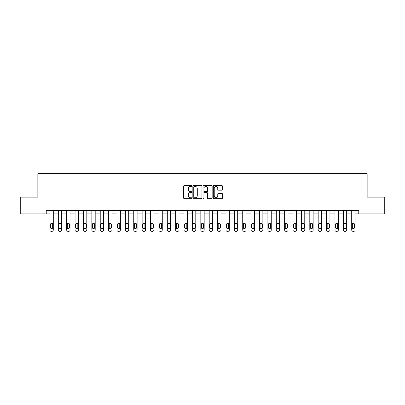 <?xml version="1.0" encoding="UTF-8"?>
<svg xmlns="http://www.w3.org/2000/svg" width="405" height="405" viewBox="0 0 405 405"><rect width="100%" height="100%" fill="white"/><g stroke="black" fill="none" stroke-linecap="round" stroke-linejoin="round"><path stroke-width="0.61" d="M191.767 185.981A0.461 0.461 0 0 0 191.307 185.52L184.315 185.52A0.658 0.658 0 0 0 183.657 186.178L183.657 198.03A0.658 0.658 0 0 0 184.315 198.688L191.307 198.688A0.461 0.461 0 0 0 191.767 198.227A0.461 0.461 0 0 0 191.307 197.767L190.406 197.767A2.106 2.106 0 0 1 188.3 195.661L188.3 194.673A2.106 2.106 0 0 1 190.406 192.567L191.307 192.567A0.461 0.461 0 0 0 191.767 192.107A0.461 0.461 0 0 0 191.307 191.646L190.406 191.646A2.106 2.106 0 0 1 188.3 189.54L188.3 188.548A2.106 2.106 0 0 1 190.406 186.442L191.307 186.442A0.461 0.461 0 0 0 191.767 185.981M221.737 190.163A0.658 0.658 0 0 0 222.396 189.505L222.396 186.178A0.658 0.658 0 0 0 221.737 185.52L213.972 185.52A0.658 0.658 0 0 0 213.314 186.178L213.314 198.03A0.658 0.658 0 0 0 213.972 198.688L221.737 198.688A0.658 0.658 0 0 0 222.396 198.03L222.396 194.015A0.658 0.658 0 0 0 221.737 193.357L218.416 193.357A0.658 0.658 0 0 0 217.758 194.015L217.758 196.005A1.762 1.762 0 0 1 215.997 197.767A1.762 1.762 0 0 1 214.235 196.005L214.235 188.203A1.762 1.762 0 0 1 215.997 186.442A1.762 1.762 0 0 1 217.758 188.203L217.758 189.505A0.658 0.658 0 0 0 218.416 190.163L221.737 190.163M46.236 213.901L20.25 213.901L20.25 197.134L37.852 197.134L37.852 173.664L367.148 173.664L367.148 197.134L384.75 197.134L384.75 213.901L358.764 213.901L358.764 210.549L46.236 210.549L46.236 213.901L49.926 213.901L49.926 229.994A1.342 1.342 0 0 0 51.268 231.336L51.936 231.336A1.342 1.342 0 0 0 53.278 229.994L53.278 213.901L58.31 213.901L58.31 229.994A1.342 1.342 0 0 0 59.651 231.336L60.32 231.336A1.342 1.342 0 0 0 61.661 229.994L61.661 213.901L66.693 213.901L66.693 229.994A1.342 1.342 0 0 0 68.035 231.336L68.703 231.336A1.342 1.342 0 0 0 70.045 229.994L70.045 213.901L75.077 213.901L75.077 229.994A1.342 1.342 0 0 0 76.418 231.336L77.087 231.336A1.342 1.342 0 0 0 78.428 229.994L78.428 213.901L83.46 213.901L83.46 229.994A1.342 1.342 0 0 0 84.802 231.336L85.47 231.336A1.342 1.342 0 0 0 86.812 229.994L86.812 213.901L91.844 213.901L91.844 229.994A1.342 1.342 0 0 0 93.185 231.336L93.854 231.336A1.342 1.342 0 0 0 95.195 229.994L95.195 213.901L100.227 213.901L100.227 229.994A1.342 1.342 0 0 0 101.569 231.336L102.237 231.336A1.342 1.342 0 0 0 103.579 229.994L103.579 213.901L108.611 213.901L108.611 229.994A1.342 1.342 0 0 0 109.947 231.336L110.621 231.336A1.342 1.342 0 0 0 111.962 229.994L111.962 213.901L116.989 213.901L116.989 229.994A1.342 1.342 0 0 0 118.331 231.336L119.004 231.336A1.342 1.342 0 0 0 120.346 229.994L120.346 213.901L125.373 213.901L125.373 229.994A1.342 1.342 0 0 0 126.714 231.336L127.388 231.336A1.342 1.342 0 0 0 128.729 229.994L128.729 213.901L133.756 213.901L133.756 229.994A1.342 1.342 0 0 0 135.098 231.336L135.771 231.336A1.342 1.342 0 0 0 137.113 229.994L137.113 213.901L142.14 213.901L142.14 229.994A1.342 1.342 0 0 0 143.481 231.336L144.155 231.336A1.342 1.342 0 0 0 145.496 229.994L145.496 213.901L150.523 213.901L150.523 229.994A1.342 1.342 0 0 0 151.865 231.336L152.538 231.336A1.342 1.342 0 0 0 153.88 229.994L153.88 213.901L158.907 213.901L158.907 229.994A1.342 1.342 0 0 0 160.248 231.336L160.922 231.336A1.342 1.342 0 0 0 162.263 229.994L162.263 213.901L167.29 213.901L167.29 229.994A1.342 1.342 0 0 0 168.632 231.336L169.305 231.336A1.342 1.342 0 0 0 170.642 229.994L170.642 213.901L175.674 213.901L175.674 229.994A1.342 1.342 0 0 0 177.015 231.336L177.684 231.336A1.342 1.342 0 0 0 179.025 229.994L179.025 213.901L184.057 213.901L184.057 229.994A1.342 1.342 0 0 0 185.399 231.336L186.067 231.336A1.342 1.342 0 0 0 187.409 229.994L187.409 213.901L192.441 213.901L192.441 229.994A1.342 1.342 0 0 0 193.782 231.336L194.451 231.336A1.342 1.342 0 0 0 195.792 229.994L195.792 213.901L200.824 213.901L200.824 229.994A1.342 1.342 0 0 0 202.166 231.336L202.834 231.336A1.342 1.342 0 0 0 204.176 229.994L204.176 213.901L209.208 213.901L209.208 229.994A1.342 1.342 0 0 0 210.549 231.336L211.218 231.336A1.342 1.342 0 0 0 212.559 229.994L212.559 213.901L217.591 213.901L217.591 229.994A1.342 1.342 0 0 0 218.933 231.336L219.601 231.336A1.342 1.342 0 0 0 220.943 229.994L220.943 213.901L225.975 213.901L225.975 229.994A1.342 1.342 0 0 0 227.316 231.336L227.985 231.336A1.342 1.342 0 0 0 229.326 229.994L229.326 213.901L234.358 213.901L234.358 229.994A1.342 1.342 0 0 0 235.695 231.336L236.368 231.336A1.342 1.342 0 0 0 237.71 229.994L237.71 213.901L242.737 213.901L242.737 229.994A1.342 1.342 0 0 0 244.078 231.336L244.752 231.336A1.342 1.342 0 0 0 246.093 229.994L246.093 213.901L251.12 213.901L251.12 229.994A1.342 1.342 0 0 0 252.462 231.336L253.135 231.336A1.342 1.342 0 0 0 254.477 229.994L254.477 213.901L259.504 213.901L259.504 229.994A1.342 1.342 0 0 0 260.845 231.336L261.519 231.336A1.342 1.342 0 0 0 262.86 229.994L262.86 213.901L267.887 213.901L267.887 229.994A1.342 1.342 0 0 0 269.229 231.336L269.902 231.336A1.342 1.342 0 0 0 271.244 229.994L271.244 213.901L276.271 213.901L276.271 229.994A1.342 1.342 0 0 0 277.612 231.336L278.286 231.336A1.342 1.342 0 0 0 279.627 229.994L279.627 213.901L284.654 213.901L284.654 229.994A1.342 1.342 0 0 0 285.996 231.336L286.669 231.336A1.342 1.342 0 0 0 288.011 229.994L288.011 213.901L293.038 213.901L293.038 229.994A1.342 1.342 0 0 0 294.379 231.336L295.053 231.336A1.342 1.342 0 0 0 296.389 229.994L296.389 213.901L301.421 213.901L301.421 229.994A1.342 1.342 0 0 0 302.763 231.336L303.431 231.336A1.342 1.342 0 0 0 304.773 229.994L304.773 213.901L309.805 213.901L309.805 229.994A1.342 1.342 0 0 0 311.146 231.336L311.815 231.336A1.342 1.342 0 0 0 313.156 229.994L313.156 213.901L318.188 213.901L318.188 229.994A1.342 1.342 0 0 0 319.53 231.336L320.198 231.336A1.342 1.342 0 0 0 321.54 229.994L321.54 213.901L326.572 213.901L326.572 229.994A1.342 1.342 0 0 0 327.913 231.336L328.582 231.336A1.342 1.342 0 0 0 329.923 229.994L329.923 213.901L334.955 213.901L334.955 229.994A1.342 1.342 0 0 0 336.297 231.336L336.965 231.336A1.342 1.342 0 0 0 338.307 229.994L338.307 213.901L343.339 213.901L343.339 229.994A1.342 1.342 0 0 0 344.68 231.336L345.349 231.336A1.342 1.342 0 0 0 346.69 229.994L346.69 213.901L351.722 213.901L351.722 229.994A1.342 1.342 0 0 0 353.064 231.336L353.732 231.336A1.342 1.342 0 0 0 355.074 229.994L355.074 213.901L358.764 213.901M201.923 186.178A0.658 0.658 0 0 0 201.265 185.52L193.499 185.52A0.658 0.658 0 0 0 192.841 186.178L192.841 198.03A0.658 0.658 0 0 0 193.499 198.688L201.265 198.688A0.658 0.658 0 0 0 201.923 198.03L201.923 186.178M203.735 185.52L211.501 185.52A0.658 0.658 0 0 1 212.159 186.178L212.159 198.03A0.658 0.658 0 0 1 211.501 198.688L208.18 198.688A0.658 0.658 0 0 1 207.522 198.03L207.522 193.225A0.658 0.658 0 0 0 206.859 192.567L204.657 192.567A0.658 0.658 0 0 0 203.998 193.225L203.998 198.227A0.461 0.461 0 0 1 203.538 198.688A0.461 0.461 0 0 1 203.077 198.227L203.077 186.178A0.658 0.658 0 0 1 203.735 185.52M194.223 186.442A0.461 0.461 0 0 0 193.762 186.902L193.762 197.306A0.461 0.461 0 0 0 194.223 197.767L195.175 197.767A2.106 2.106 0 0 0 197.281 195.661L197.281 188.548A2.106 2.106 0 0 0 195.175 186.442L194.223 186.442M207.522 188.239A1.762 1.762 0 0 0 205.76 186.477A1.762 1.762 0 0 0 203.998 188.239L203.998 190.988A0.658 0.658 0 0 0 204.657 191.646L206.859 191.646A0.658 0.658 0 0 0 207.522 190.988L207.522 188.239M53.278 210.549L53.278 229.994M49.926 210.549L49.926 229.994M52.675 227.585A1.073 1.073 0 0 1 51.602 228.658A1.073 1.073 0 0 1 50.529 227.585L50.529 224.365A1.073 1.073 0 0 1 51.602 223.292A1.073 1.073 0 0 1 52.675 224.365L52.675 227.585M51.268 231.336L51.936 231.336M61.661 210.549L61.661 229.994M58.31 210.549L58.31 229.994M61.059 227.585A1.073 1.073 0 0 1 59.986 228.658A1.073 1.073 0 0 1 58.912 227.585L58.912 224.365A1.073 1.073 0 0 1 59.986 223.292A1.073 1.073 0 0 1 61.059 224.365L61.059 227.585M59.651 231.336L60.32 231.336M70.045 210.549L70.045 229.994M66.693 210.549L66.693 229.994M69.442 227.585A1.073 1.073 0 0 1 68.369 228.658A1.073 1.073 0 0 1 67.296 227.585L67.296 224.365A1.073 1.073 0 0 1 68.369 223.292A1.073 1.073 0 0 1 69.442 224.365L69.442 227.585M68.035 231.336L68.703 231.336M78.428 210.549L78.428 229.994M75.077 210.549L75.077 229.994M77.826 227.585A1.073 1.073 0 0 1 76.753 228.658A1.073 1.073 0 0 1 75.679 227.585L75.679 224.365A1.073 1.073 0 0 1 76.753 223.292A1.073 1.073 0 0 1 77.826 224.365L77.826 227.585M76.418 231.336L77.087 231.336M86.812 210.549L86.812 229.994M83.46 210.549L83.46 229.994M86.209 227.585A1.073 1.073 0 0 1 85.136 228.658A1.073 1.073 0 0 1 84.063 227.585L84.063 224.365A1.073 1.073 0 0 1 85.136 223.292A1.073 1.073 0 0 1 86.209 224.365L86.209 227.585M84.802 231.336L85.47 231.336M95.195 210.549L95.195 229.994M91.844 210.549L91.844 229.994M94.593 227.585A1.073 1.073 0 0 1 93.52 228.658A1.073 1.073 0 0 1 92.446 227.585L92.446 224.365A1.073 1.073 0 0 1 93.52 223.292A1.073 1.073 0 0 1 94.593 224.365L94.593 227.585M93.185 231.336L93.854 231.336M103.579 210.549L103.579 229.994M100.227 210.549L100.227 229.994M102.976 227.585A1.073 1.073 0 0 1 101.903 228.658A1.073 1.073 0 0 1 100.83 227.585L100.83 224.365A1.073 1.073 0 0 1 101.903 223.292A1.073 1.073 0 0 1 102.976 224.365L102.976 227.585M101.569 231.336L102.237 231.336M111.962 210.549L111.962 229.994M108.611 210.549L108.611 229.994M111.36 227.585A1.073 1.073 0 0 1 110.287 228.658A1.073 1.073 0 0 1 109.213 227.585L109.213 224.365A1.073 1.073 0 0 1 110.287 223.292A1.073 1.073 0 0 1 111.36 224.365L111.36 227.585M109.947 231.336L110.621 231.336M120.346 210.549L120.346 229.994M116.989 210.549L116.989 229.994M119.743 227.585A1.073 1.073 0 0 1 118.67 228.658A1.073 1.073 0 0 1 117.597 227.585L117.597 224.365A1.073 1.073 0 0 1 118.67 223.292A1.073 1.073 0 0 1 119.743 224.365L119.743 227.585M118.331 231.336L119.004 231.336M128.729 210.549L128.729 229.994M125.373 210.549L125.373 229.994M128.127 227.585A1.073 1.073 0 0 1 127.054 228.658A1.073 1.073 0 0 1 125.98 227.585L125.98 224.365A1.073 1.073 0 0 1 127.054 223.292A1.073 1.073 0 0 1 128.127 224.365L128.127 227.585M126.714 231.336L127.388 231.336M137.113 210.549L137.113 229.994M133.756 210.549L133.756 229.994M136.505 227.585A1.073 1.073 0 0 1 135.437 228.658A1.073 1.073 0 0 1 134.364 227.585L134.364 224.365A1.073 1.073 0 0 1 135.437 223.292A1.073 1.073 0 0 1 136.505 224.365L136.505 227.585M135.098 231.336L135.771 231.336M145.496 210.549L145.496 229.994M142.14 210.549L142.14 229.994M144.889 227.585A1.073 1.073 0 0 1 143.815 228.658A1.073 1.073 0 0 1 142.747 227.585L142.747 224.365A1.073 1.073 0 0 1 143.815 223.292A1.073 1.073 0 0 1 144.889 224.365L144.889 227.585M143.481 231.336L144.155 231.336M153.88 210.549L153.88 229.994M150.523 210.549L150.523 229.994M153.272 227.585A1.073 1.073 0 0 1 152.199 228.658A1.073 1.073 0 0 1 151.126 227.585L151.126 224.365A1.073 1.073 0 0 1 152.199 223.292A1.073 1.073 0 0 1 153.272 224.365L153.272 227.585M151.865 231.336L152.538 231.336M162.263 210.549L162.263 229.994M158.907 210.549L158.907 229.994M161.656 227.585A1.073 1.073 0 0 1 160.582 228.658A1.073 1.073 0 0 1 159.509 227.585L159.509 224.365A1.073 1.073 0 0 1 160.582 223.292A1.073 1.073 0 0 1 161.656 224.365L161.656 227.585M160.248 231.336L160.922 231.336M170.642 210.549L170.642 229.994M167.29 210.549L167.29 229.994M170.039 227.585A1.073 1.073 0 0 1 168.966 228.658A1.073 1.073 0 0 1 167.893 227.585L167.893 224.365A1.073 1.073 0 0 1 168.966 223.292A1.073 1.073 0 0 1 170.039 224.365L170.039 227.585M168.632 231.336L169.305 231.336M179.025 210.549L179.025 229.994M175.674 210.549L175.674 229.994M178.423 227.585A1.073 1.073 0 0 1 177.349 228.658A1.073 1.073 0 0 1 176.276 227.585L176.276 224.365A1.073 1.073 0 0 1 177.349 223.292A1.073 1.073 0 0 1 178.423 224.365L178.423 227.585M177.015 231.336L177.684 231.336M187.409 210.549L187.409 229.994M184.057 210.549L184.057 229.994M186.806 227.585A1.073 1.073 0 0 1 185.733 228.658A1.073 1.073 0 0 1 184.66 227.585L184.66 224.365A1.073 1.073 0 0 1 185.733 223.292A1.073 1.073 0 0 1 186.806 224.365L186.806 227.585M185.399 231.336L186.067 231.336M195.792 210.549L195.792 229.994M192.441 210.549L192.441 229.994M195.19 227.585A1.073 1.073 0 0 1 194.117 228.658A1.073 1.073 0 0 1 193.043 227.585L193.043 224.365A1.073 1.073 0 0 1 194.117 223.292A1.073 1.073 0 0 1 195.19 224.365L195.19 227.585M193.782 231.336L194.451 231.336M204.176 210.549L204.176 229.994M200.824 210.549L200.824 229.994M203.573 227.585A1.073 1.073 0 0 1 202.5 228.658A1.073 1.073 0 0 1 201.427 227.585L201.427 224.365A1.073 1.073 0 0 1 202.5 223.292A1.073 1.073 0 0 1 203.573 224.365L203.573 227.585M202.166 231.336L202.834 231.336M212.559 210.549L212.559 229.994M209.208 210.549L209.208 229.994M211.957 227.585A1.073 1.073 0 0 1 210.883 228.658A1.073 1.073 0 0 1 209.81 227.585L209.81 224.365A1.073 1.073 0 0 1 210.883 223.292A1.073 1.073 0 0 1 211.957 224.365L211.957 227.585M210.549 231.336L211.218 231.336M220.943 210.549L220.943 229.994M217.591 210.549L217.591 229.994M220.34 227.585A1.073 1.073 0 0 1 219.267 228.658A1.073 1.073 0 0 1 218.194 227.585L218.194 224.365A1.073 1.073 0 0 1 219.267 223.292A1.073 1.073 0 0 1 220.34 224.365L220.34 227.585M218.933 231.336L219.601 231.336M229.326 210.549L229.326 229.994M225.975 210.549L225.975 229.994M228.724 227.585A1.073 1.073 0 0 1 227.65 228.658A1.073 1.073 0 0 1 226.577 227.585L226.577 224.365A1.073 1.073 0 0 1 227.65 223.292A1.073 1.073 0 0 1 228.724 224.365L228.724 227.585M227.316 231.336L227.985 231.336M237.71 210.549L237.71 229.994M234.358 210.549L234.358 229.994M237.107 227.585A1.073 1.073 0 0 1 236.034 228.658A1.073 1.073 0 0 1 234.961 227.585L234.961 224.365A1.073 1.073 0 0 1 236.034 223.292A1.073 1.073 0 0 1 237.107 224.365L237.107 227.585M235.695 231.336L236.368 231.336M246.093 210.549L246.093 229.994M242.737 210.549L242.737 229.994M245.491 227.585A1.073 1.073 0 0 1 244.417 228.658A1.073 1.073 0 0 1 243.344 227.585L243.344 224.365A1.073 1.073 0 0 1 244.417 223.292A1.073 1.073 0 0 1 245.491 224.365L245.491 227.585M244.078 231.336L244.752 231.336M254.477 210.549L254.477 229.994M251.12 210.549L251.12 229.994M253.874 227.585A1.073 1.073 0 0 1 252.801 228.658A1.073 1.073 0 0 1 251.728 227.585L251.728 224.365A1.073 1.073 0 0 1 252.801 223.292A1.073 1.073 0 0 1 253.874 224.365L253.874 227.585M252.462 231.336L253.135 231.336M262.86 210.549L262.86 229.994M259.504 210.549L259.504 229.994M262.253 227.585A1.073 1.073 0 0 1 261.184 228.658A1.073 1.073 0 0 1 260.111 227.585L260.111 224.365A1.073 1.073 0 0 1 261.184 223.292A1.073 1.073 0 0 1 262.253 224.365L262.253 227.585M260.845 231.336L261.519 231.336M271.244 210.549L271.244 229.994M267.887 210.549L267.887 229.994M270.636 227.585A1.073 1.073 0 0 1 269.563 228.658A1.073 1.073 0 0 1 268.495 227.585L268.495 224.365A1.073 1.073 0 0 1 269.563 223.292A1.073 1.073 0 0 1 270.636 224.365L270.636 227.585M269.229 231.336L269.902 231.336M279.627 210.549L279.627 229.994M276.271 210.549L276.271 229.994M279.02 227.585A1.073 1.073 0 0 1 277.946 228.658A1.073 1.073 0 0 1 276.873 227.585L276.873 224.365A1.073 1.073 0 0 1 277.946 223.292A1.073 1.073 0 0 1 279.02 224.365L279.02 227.585M277.612 231.336L278.286 231.336M288.011 210.549L288.011 229.994M284.654 210.549L284.654 229.994M287.403 227.585A1.073 1.073 0 0 1 286.33 228.658A1.073 1.073 0 0 1 285.257 227.585L285.257 224.365A1.073 1.073 0 0 1 286.33 223.292A1.073 1.073 0 0 1 287.403 224.365L287.403 227.585M285.996 231.336L286.669 231.336M296.389 210.549L296.389 229.994M293.038 210.549L293.038 229.994M295.787 227.585A1.073 1.073 0 0 1 294.713 228.658A1.073 1.073 0 0 1 293.64 227.585L293.64 224.365A1.073 1.073 0 0 1 294.713 223.292A1.073 1.073 0 0 1 295.787 224.365L295.787 227.585M294.379 231.336L295.053 231.336M304.773 210.549L304.773 229.994M301.421 210.549L301.421 229.994M304.17 227.585A1.073 1.073 0 0 1 303.097 228.658A1.073 1.073 0 0 1 302.024 227.585L302.024 224.365A1.073 1.073 0 0 1 303.097 223.292A1.073 1.073 0 0 1 304.17 224.365L304.17 227.585M302.763 231.336L303.431 231.336M313.156 210.549L313.156 229.994M309.805 210.549L309.805 229.994M312.554 227.585A1.073 1.073 0 0 1 311.48 228.658A1.073 1.073 0 0 1 310.407 227.585L310.407 224.365A1.073 1.073 0 0 1 311.48 223.292A1.073 1.073 0 0 1 312.554 224.365L312.554 227.585M311.146 231.336L311.815 231.336M321.54 210.549L321.54 229.994M318.188 210.549L318.188 229.994M320.937 227.585A1.073 1.073 0 0 1 319.864 228.658A1.073 1.073 0 0 1 318.791 227.585L318.791 224.365A1.073 1.073 0 0 1 319.864 223.292A1.073 1.073 0 0 1 320.937 224.365L320.937 227.585M319.53 231.336L320.198 231.336M329.923 210.549L329.923 229.994M326.572 210.549L326.572 229.994M329.321 227.585A1.073 1.073 0 0 1 328.247 228.658A1.073 1.073 0 0 1 327.174 227.585L327.174 224.365A1.073 1.073 0 0 1 328.247 223.292A1.073 1.073 0 0 1 329.321 224.365L329.321 227.585M327.913 231.336L328.582 231.336M338.307 210.549L338.307 229.994M334.955 210.549L334.955 229.994M337.704 227.585A1.073 1.073 0 0 1 336.631 228.658A1.073 1.073 0 0 1 335.558 227.585L335.558 224.365A1.073 1.073 0 0 1 336.631 223.292A1.073 1.073 0 0 1 337.704 224.365L337.704 227.585M336.297 231.336L336.965 231.336M346.69 210.549L346.69 229.994M343.339 210.549L343.339 229.994M346.088 227.585A1.073 1.073 0 0 1 345.014 228.658A1.073 1.073 0 0 1 343.941 227.585L343.941 224.365A1.073 1.073 0 0 1 345.014 223.292A1.073 1.073 0 0 1 346.088 224.365L346.088 227.585M344.68 231.336L345.349 231.336M355.074 210.549L355.074 229.994M351.722 210.549L351.722 229.994M354.471 227.585A1.073 1.073 0 0 1 353.398 228.658A1.073 1.073 0 0 1 352.325 227.585L352.325 224.365A1.073 1.073 0 0 1 353.398 223.292A1.073 1.073 0 0 1 354.471 224.365L354.471 227.585M353.064 231.336L353.732 231.336"/></g></svg>

